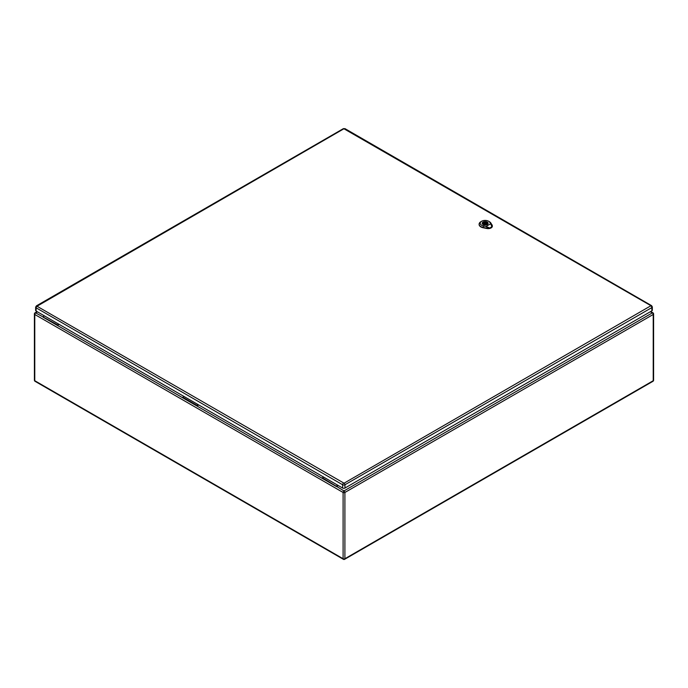 <?xml version="1.0" encoding="UTF-8"?>
<svg xmlns="http://www.w3.org/2000/svg" width="688" height="688" viewBox="0 0 688 688"><rect width="100%" height="100%" fill="white"/><g stroke="black" fill="none" stroke-linecap="round" stroke-linejoin="round"><path stroke-width="1.03" d="M338.29 485.547L336.509 486.579L322.294 478.375L323.558 477.042M59.177 324.401L57.388 325.433L58.652 324.1M198.729 404.974L196.949 406.006L182.733 397.802L183.997 396.469M37.462 311.87L35.681 312.894L57.388 324.831M43.172 317.228L182.733 397.802M43.172 316.626L44.445 315.895M322.294 478.375L196.949 406.006L196.949 405.404L182.733 397.2M196.949 405.404L198.213 404.673M650.332 311.75L652.319 312.894L344 490.905A1.281 0.74 60 0 1 344.903 492.47L344.903 558.725L653.222 380.713L653.222 314.468L344.903 492.47A1.281 0.74 0 0 1 343.097 492.47L34.778 314.468L34.778 380.713L343.097 558.725L343.097 492.47A1.281 0.74 -60 0 1 344 490.905L322.294 477.773M336.509 485.977L337.774 485.246M37.023 305.945A1.281 0.74 60 0 0 36.387 305.876L35.638 307.14L35.638 310.417A1.643 0.946 0 0 0 36.12 311.088L342.633 488.05A1.643 0.946 0 0 0 344.955 488.05L651.854 310.864A1.643 0.946 0 0 0 652.336 310.193L652.336 306.917L651.588 305.653A1.281 0.74 -60 0 0 650.951 305.721L344.052 483.208L37.023 306.237L343.923 128.759L650.951 305.721M487.224 224.477A2.924 1.686 0 0 0 488.084 223.282A2.924 1.686 0 0 0 486.278 221.725A2.924 1.686 0 0 0 483.096 222.086A2.924 1.686 0 0 0 482.236 223.282A2.924 1.686 0 0 0 484.042 224.838A2.924 1.686 0 0 0 487.224 224.477M486.003 224.219L486.622 224.572A2.666 1.539 0 0 0 487.396 224.125L486.777 223.772A1.823 1.058 0 0 0 486.992 223.282A1.823 1.058 0 0 0 484.318 222.344L483.698 221.992A2.666 1.539 0 0 0 482.924 222.439L483.544 222.792A1.823 1.058 0 0 0 483.337 223.282A1.823 1.058 0 0 0 486.003 224.219M484.515 222.903A0.912 0.525 0 0 0 485.805 223.652A0.912 0.525 0 0 0 484.515 222.903M483.544 222.792L483.544 223.772M483.698 221.992L483.698 223.918M484.318 222.344L484.318 223.084M486.777 223.772L486.777 224.503M489.667 227.969L489.589 227.969C487.095 227.461 486.588 228.321 489.357 228.21L492.152 226.601C492.101 224.873 492.023 224.881 491.929 226.619L489.933 227.917L487.207 227.96M487.293 228.003L487.869 228.192L487.276 228.029M489.589 227.969L485.995 226.464L490.673 223.763L491.911 226.679M485.995 226.464L483.518 225.965A4.928 2.847 180 0 1 481.669 221.261L480.895 221.708A6.029 3.483 0 0 0 479.132 224.082A6.029 3.483 0 0 0 483.157 227.453L486.743 228.184A4.205 2.425 0 0 0 489.357 228.21M492.324 225.741A4.205 2.425 0 0 1 492.333 225.836A4.205 2.425 0 0 1 492.152 226.601C492.101 224.873 492.023 224.881 491.929 226.619M483.062 224.494A2.967 1.711 180 0 1 482.193 223.282A2.967 1.711 180 0 1 485.16 221.562A2.967 1.711 180 0 1 488.127 223.282A2.967 1.711 180 0 1 486.296 224.864A2.967 1.711 180 0 1 483.062 224.494M479.132 224.236A6.037 3.483 0 0 0 479.115 224.383A6.037 3.483 0 0 0 483.148 227.762L486.734 228.485A4.214 2.434 0 0 0 492.35 226.128A4.214 2.434 0 0 0 492.333 225.982M492.101 225.088L490.836 223.015A6.029 3.483 0 0 0 489.417 221.708L488.643 221.261A4.928 2.847 180 0 1 489.804 222.336L490.673 223.763M481.669 221.261A4.928 2.847 180 0 1 488.643 221.261M34.778 314.468A1.281 0.74 -60 0 1 35.681 312.894A1.281 0.74 60 0 0 35.036 312.834A1.281 1.281 0 0 0 34.4 313.943A1.281 0.74 0 0 0 34.778 314.468M34.778 380.713A1.281 0.74 180 0 1 34.4 380.189A1.281 1.281 0 0 0 35.036 381.298A1.281 0.74 -60 0 1 34.778 380.713M343.364 559.31A1.281 1.281 0 0 0 344.636 559.31A1.281 0.74 60 0 0 344.903 558.725A1.281 0.74 180 0 1 343.097 558.725A1.281 0.74 120 0 0 343.364 559.31L35.036 381.298M652.964 312.834A1.281 0.74 -60 0 0 652.319 312.894A1.281 0.74 60 0 1 653.222 314.468A1.281 0.74 0 0 0 653.6 313.943A1.281 1.281 0 0 0 652.964 312.834L650.702 311.535M653.6 313.943L653.6 380.189A1.281 0.74 180 0 1 653.222 380.713A1.281 0.74 60 0 1 652.964 381.298L344.636 559.31M35.638 307.14A1.643 0.946 0 0 0 36.12 307.811L342.633 484.773L342.633 488.05M37.023 306.237A1.281 0.74 -60 0 0 36.12 307.811L36.12 311.088M343.536 483.208A1.281 0.74 -60 0 0 342.633 484.773A1.643 0.946 0 0 0 344.955 484.773L344.955 488.05M344.052 483.208A1.281 0.74 60 0 1 344.955 484.773L651.854 307.588L651.854 310.864M650.951 306.014A1.281 0.74 60 0 1 651.854 307.588A1.643 0.946 0 0 0 652.336 306.917M36.387 305.876L343.286 128.69A1.281 0.74 60 0 1 343.923 128.759M344.439 128.759A1.281 0.74 -60 0 1 345.075 128.69L343.286 128.69M486.726 228.244L487.009 227.083M489.718 222.276L490.931 223.075M483.552 225.836L483.122 227.59M491.335 224.58L492.144 225.114M37.092 311.647L35.036 312.834M34.4 313.943L34.4 380.189M652.964 381.298A1.281 1.281 0 0 0 653.6 380.189M345.075 128.69L651.588 305.653M486.072 224.254L486.072 223.282M484.249 224.193L484.249 223.282M492.238 226.386L492.23 225.079M488.411 227.909L487.336 227.668"/></g></svg>
